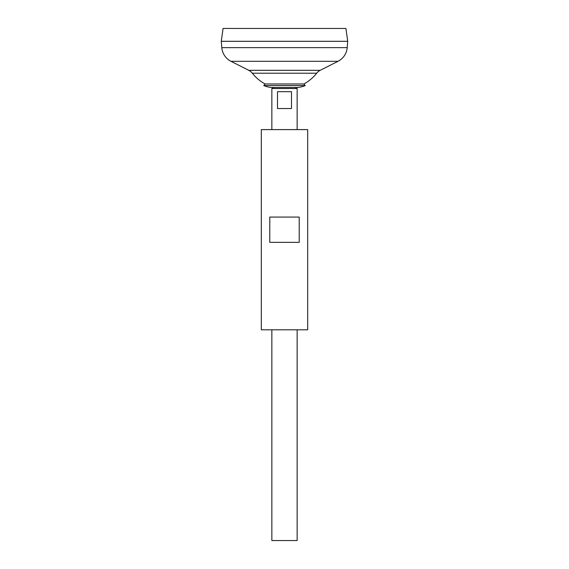 <?xml version="1.0" encoding="UTF-8"?>
<svg xmlns="http://www.w3.org/2000/svg" width="569" height="569" viewBox="0 0 569 569"><rect width="100%" height="100%" fill="white"/><g stroke="black" fill="none" stroke-linecap="round" stroke-linejoin="round"><path stroke-width="0.85" d="M273.909 87.484L271.854 88.508L297.146 88.508L295.091 87.484M291.492 91.673L291.492 108.53L277.508 108.53L277.508 91.673L291.492 91.673M271.854 329.807L271.854 540.55L297.146 540.55L297.146 329.807M297.146 129.604L297.146 88.508M271.854 129.604L271.854 88.508M223.084 28.45L345.916 28.45L347.723 41.302L221.277 41.302L223.084 28.45M347.204 47.647L347.723 41.324L221.277 41.324L221.796 47.647L347.204 47.647A16.857 16.857 0 0 1 338.007 61.317L320.205 70.321A10.534 10.534 0 0 0 316.677 73.209L252.323 73.209A40.947 40.947 0 0 0 265.14 83.97L303.86 83.97L305.24 85.556L263.76 85.556L265.14 83.97M252.323 73.209A10.534 10.534 0 0 0 248.795 70.321L230.993 61.317A16.857 16.857 0 0 1 221.796 47.647M295.034 87.455A22.525 22.525 0 0 0 305.24 85.556M273.966 87.455A22.525 22.525 0 0 1 263.76 85.556M307.68 129.604L261.32 129.604L261.32 329.807L307.68 329.807L307.68 129.604M284.5 217.066L299.216 217.066L299.216 242.351L269.784 242.351L269.784 217.066L284.5 217.066M230.993 61.317L338.007 61.317M248.795 70.321L320.205 70.321M303.86 83.97A40.947 40.947 0 0 0 316.677 73.209M272.871 87.484L296.129 87.484"/></g></svg>
